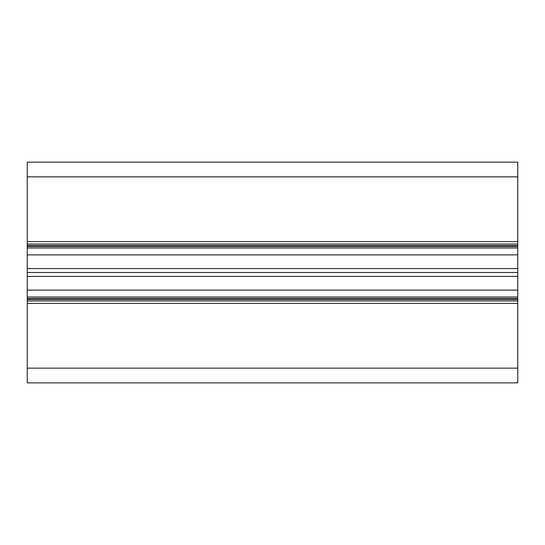 <?xml version="1.0" encoding="UTF-8"?>
<svg xmlns="http://www.w3.org/2000/svg" width="545" height="545" viewBox="0 0 545 545"><rect width="100%" height="100%" fill="white"/><g stroke="black" fill="none" stroke-linecap="round" stroke-linejoin="round"><path stroke-width="0.82" d="M27.25 244.051L517.75 244.051L517.75 162.138L27.25 162.138L27.25 382.863L517.75 382.863L517.75 368.147L27.25 368.147M517.75 244.051L517.75 247.975L27.25 247.975M517.75 247.975L517.75 268.59L27.25 268.59M517.75 268.59L517.75 272.5L27.25 272.5M517.75 272.5L517.75 276.41L27.25 276.41M517.75 276.41L517.75 297.025L27.25 297.025M517.75 297.025L517.75 300.949L27.25 300.949M517.75 300.949L517.75 368.147M517.75 176.853L27.25 176.853M517.75 241.599L27.25 241.599M517.75 245.522L27.25 245.522M517.75 246.504L27.25 246.504M517.75 254.903L27.25 254.903M517.75 290.097L27.25 290.097M517.75 298.497L27.25 298.497M517.75 299.478L27.25 299.478M517.75 303.401L27.25 303.401"/></g></svg>
